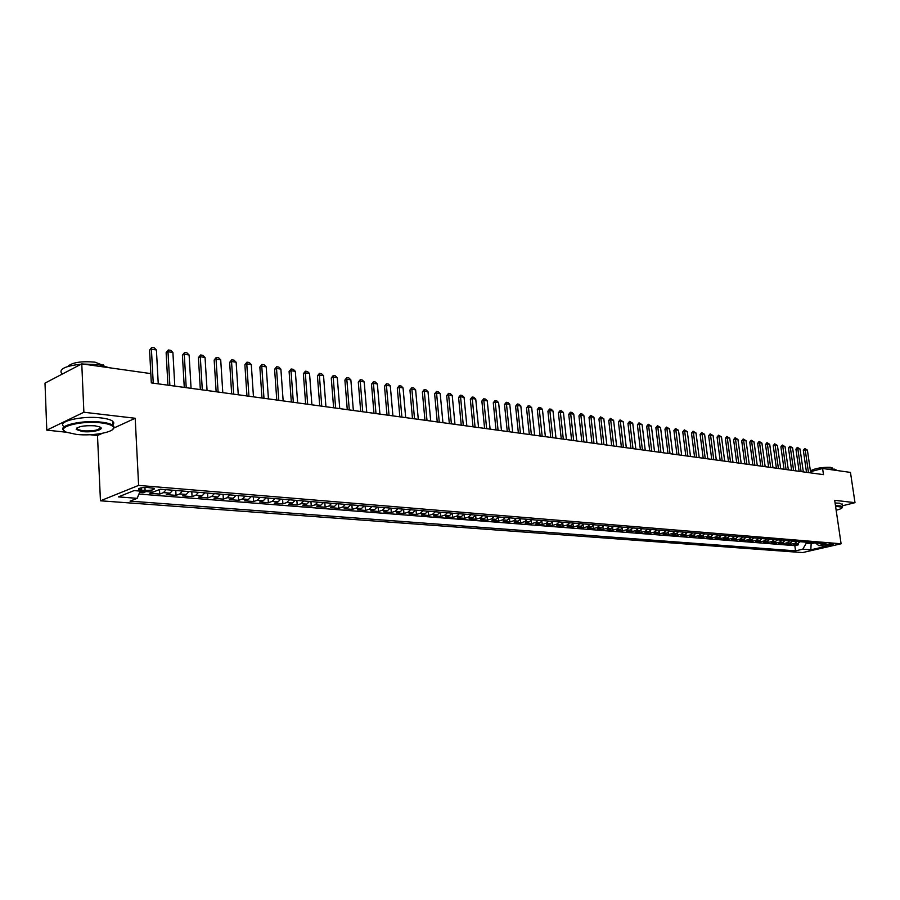 <?xml version="1.0" encoding="UTF-8"?>
<svg xmlns="http://www.w3.org/2000/svg" width="900" height="900" viewBox="0 0 900 900"><rect width="100%" height="100%" fill="white"/><g stroke="black" fill="none" stroke-linecap="round" stroke-linejoin="round"><path stroke-width="1.35" d="M832.669 543.915C828.653 544.016 826.166 544.477 825.21 545.299L825.896 545.467C829.901 545.355 832.376 544.894 833.332 544.072L832.669 543.915M100.451 500.794L802.53 552.589L841.095 543.78L138.611 485.404L100.451 500.794L97.492 435.532L102.274 433.339M113.895 428.017L135.203 418.264L83.88 412.245L46.8 430.144L66.589 432.248M90 434.734L97.492 435.532M46.8 430.144L45 383.119L81.776 363.859L83.88 412.245M139.579 492.48L143.145 492.761L143.078 491.321M152.831 492.109L149.816 493.29L159.739 494.077L159.491 489.555M172.71 490.207L170.055 493.144L166.297 494.595L176.04 495.371L175.77 490.466M188.933 491.546L186.266 494.449L182.486 495.889L192.083 496.654L191.79 491.782M204.874 492.851L202.208 495.731L198.416 497.149L207.844 497.902L207.551 493.076M220.556 494.145L217.89 496.991L214.076 498.397L223.357 499.14L223.054 494.348M235.98 495.405L233.303 498.229L229.489 499.624L238.612 500.344L238.297 495.596M251.156 496.654L248.468 499.444L244.643 500.827L253.62 501.548L253.305 496.822M266.085 497.88L263.396 500.647L259.549 502.02L268.38 502.718L268.065 498.037M280.766 499.084L278.077 501.829L274.219 503.179L282.915 503.876L282.589 499.23M295.223 500.265L292.522 502.988L288.664 504.326L297.214 505.012L296.876 500.4M309.442 501.435L306.743 504.135L302.873 505.463L311.287 506.126L310.95 501.559M323.438 502.582L320.738 505.26L316.856 506.576L325.147 507.229L324.799 502.695M337.219 503.719L334.507 506.374L330.626 507.668L338.794 508.32L338.434 503.809M350.786 504.832L348.075 507.465L344.194 508.748L352.226 509.389L351.866 504.911M364.151 505.924L361.44 508.534L357.536 509.805L365.456 510.435L365.096 506.002M377.303 507.004L374.591 509.591L370.688 510.851L378.484 511.47L378.113 507.071M390.262 508.061L387.551 510.637L383.647 511.886L391.32 512.494L390.949 508.118M403.02 509.119L400.309 511.661L396.405 512.899L403.965 513.495L403.582 509.164M415.598 510.142L412.875 512.674L408.971 513.9L416.419 514.485L416.036 510.176M427.984 511.166L425.261 513.664L421.358 514.879L428.692 515.464L428.31 511.189M440.19 512.168L437.468 514.654L433.553 515.846L440.798 516.42L440.404 512.179M452.216 513.146L449.494 515.621L445.579 516.803L452.711 517.376L452.317 513.158M461.351 516.566L457.436 517.748L464.468 518.31L464.062 514.125L461.351 516.566L456.626 516.195L452.711 517.376M475.751 515.081L473.04 517.511L469.114 518.681L476.044 519.233L475.661 515.239M487.271 516.026L484.549 518.434L480.634 519.592L487.463 520.132L487.091 516.33M498.623 516.96L495.911 519.345L491.985 520.493L498.724 521.033L498.364 517.387M509.816 517.882L507.105 520.245L503.179 521.381L509.827 521.91L509.468 518.423M520.852 518.783L518.141 521.134L514.226 522.259L520.774 522.788L520.425 519.435M531.731 519.671L529.031 522.011L525.116 523.125L531.574 523.642L531.236 520.425M542.475 520.56L539.764 522.877L535.849 523.98L542.227 524.486L541.89 521.392M553.061 521.426L550.361 523.733L546.446 524.824L552.724 525.33L552.409 522.349M563.501 522.281L560.801 524.565L556.886 525.656L563.096 526.151L562.781 523.283M573.806 523.125L571.106 525.398L567.202 526.477L573.322 526.961L573.019 524.194M583.976 523.957L581.276 526.219L577.373 527.288L583.414 527.76L583.11 525.094M594 524.79L591.311 527.017L587.408 528.086L593.37 528.559L593.077 525.983M603.9 525.6L601.211 527.816L597.308 528.874L603.191 529.335L602.91 526.849M613.665 526.399L610.988 528.604L607.084 529.65L612.889 530.111L612.607 527.704M623.306 527.186L620.629 529.38L616.736 530.415L622.462 530.865L622.192 528.536M632.824 527.974L630.146 530.145L626.254 531.169L631.913 531.619L631.643 529.358M642.217 528.739L639.54 530.899L635.659 531.923L641.239 532.361L640.98 530.168M651.488 529.504L648.821 531.653L644.94 532.654L650.452 533.092L650.194 530.966M660.645 530.257L657.979 532.384L654.097 533.385L659.543 533.824L659.284 531.754M669.679 531L667.024 533.115L663.143 534.105L668.52 534.533L668.273 532.53M678.6 531.731L675.945 533.835L672.086 534.814L677.385 535.241L677.149 533.284M687.42 532.451L684.765 534.544L680.906 535.523L686.149 535.939L685.901 534.038M696.127 533.171L693.472 535.241L689.614 536.209L694.8 536.625L694.564 534.769M704.722 533.869L702.079 535.928L698.231 536.895L703.339 537.3L703.114 535.5M713.216 534.566L710.572 536.614L706.725 537.57L711.776 537.975L711.551 536.22M721.597 535.252L718.965 537.289L715.129 538.234L720.124 538.639L719.899 536.918M729.889 535.939L727.256 537.952L723.42 538.898L728.359 539.291L728.134 537.615M738.079 536.614L735.457 538.616L731.621 539.55L736.492 539.933L736.279 538.301M746.168 537.278L743.546 539.269L739.721 540.191L744.536 540.574L744.322 538.976M754.155 537.93L751.545 539.91L747.731 540.832L752.49 541.204L752.276 539.651M762.053 538.582L759.454 540.54L755.64 541.462L760.342 541.834L760.129 540.304M769.86 539.224L767.261 541.17L763.459 542.081L768.105 542.452L767.903 540.956M777.577 539.854L774.979 541.8L771.188 542.7L775.778 543.06L775.575 541.597M785.205 540.472L782.606 542.408L778.826 543.308L783.36 543.668L783.158 542.227M792.742 541.091L790.155 543.015L786.375 543.904L790.864 544.264L790.661 542.858M81.776 363.859L150.806 373.601L151.301 382.905L823.489 474.637L822.589 468.484L810.518 471.735M141.3 490.118L145.091 490.433C151.447 490.489 154.53 489.825 154.328 488.419L147.859 487.507C141.469 487.44 138.375 488.115 138.589 489.521L141.3 490.118L141.188 487.845M815.535 542.97L818.674 545.535L826.076 543.836L160.38 489.206L152.977 492.12L134.078 490.601L118.373 496.89L137.183 498.33L130.05 501.131L795.555 550.856L802.789 549.191L806.231 543.251L811.361 543.668L814.691 542.903M818.674 545.535L826.684 546.176L810.832 549.81L802.789 549.191M146.16 491.569L143.145 492.761M138.938 494.044L794.824 545.648L798.266 544.849L798.075 543.476M800.19 541.71L797.614 543.611L793.834 544.5L798.266 544.849M797.22 541.462L794.644 543.375L790.864 544.264M789.739 540.844L787.151 542.767L783.36 543.668M782.168 540.225L779.569 542.16L775.778 543.06M774.506 539.595L771.908 541.553L768.105 542.452M766.755 538.965L764.145 540.923L760.342 541.834M758.914 538.324L756.304 540.293L752.49 541.204M750.971 537.671L748.361 539.651L744.536 540.574M742.939 537.007L740.317 539.01L736.492 539.933M734.816 536.344L732.184 538.358L728.359 539.291M726.581 535.669L723.96 537.694L720.124 538.639M718.256 534.983L715.624 537.019L711.776 537.975M709.83 534.296L707.186 536.344L703.339 537.3M701.291 533.587L698.648 535.658L694.8 536.625M692.651 532.879L690.008 534.96L686.149 535.939M683.91 532.159L681.255 534.251L677.385 535.241M675.045 531.439L672.39 533.543L668.52 534.533M666.079 530.696L663.413 532.822L659.543 533.824M656.989 529.954L654.322 532.091L650.452 533.092M647.786 529.2L645.12 531.349L641.239 532.361M638.471 528.435L635.794 530.595L631.913 531.619M629.033 527.659L626.355 529.841L622.462 530.865M619.47 526.871L616.781 529.076L612.889 530.111M609.773 526.084L607.095 528.289L603.191 529.335M599.951 525.274L597.262 527.501L593.37 528.559M590.006 524.464L587.317 526.702L583.414 527.76M579.926 523.631L577.226 525.892L573.322 526.961M569.7 522.788L567 525.071L563.096 526.151M559.339 521.944L556.639 524.239L552.724 525.33M548.842 521.077L546.142 523.384L542.227 524.486M538.2 520.211L535.489 522.529L531.574 523.642M527.4 519.322L524.689 521.663L520.774 522.788M516.454 518.423L513.743 520.785L509.827 521.91M505.35 517.511L502.65 519.896L498.724 521.033M494.1 516.589L491.389 518.985L487.463 520.132M482.681 515.655L479.97 518.062L476.044 519.233M471.094 514.699L468.382 517.14L464.468 518.31M447.424 512.752L444.713 515.227L440.798 516.42M435.33 511.762L432.608 514.26L428.692 515.464M423.045 510.761L420.334 513.27L416.419 514.485M410.591 509.738L407.869 512.269L403.965 513.495M397.946 508.691L395.224 511.256L391.32 512.494M385.099 507.645L382.387 510.221L378.484 511.47M372.06 506.576L369.349 509.175L365.456 510.435M358.83 505.485L356.119 508.106L352.226 509.389M345.386 504.382L342.675 507.026L338.794 508.32M331.729 503.269L329.029 505.924L325.147 507.229M317.869 502.121L315.157 504.81L311.287 506.126M303.784 500.974L301.072 503.685L297.214 505.012M289.463 499.793L286.774 502.526L282.915 503.876M274.916 498.6L272.227 501.356L268.38 502.718M260.145 497.385L257.456 500.175L253.62 501.548M245.115 496.159L242.438 498.96L238.612 500.344M229.849 494.899L227.171 497.734L223.357 499.14M214.312 493.627L211.646 496.485L207.844 497.902M198.529 492.334L195.862 495.214L192.083 496.654M182.475 491.017L179.82 493.931L176.04 495.371M166.14 489.679L163.496 492.615L159.739 494.077M842.411 505.789L855 502.673L850.466 472.41L822.589 468.484M855 502.673L834.694 500.299L841.095 543.78M135.203 418.264L138.611 485.404M811.204 542.61L810.832 549.81M806.074 542.194L806.231 543.251M140.153 491.085L137.183 498.33M459.349 513.731L456.626 516.195M794.824 545.648L795.555 550.856M153.236 383.175L151.414 349.2L149.569 350.134L151.774 347.411L154.271 347.805L156.42 349.965L158.254 383.861M151.312 382.916L149.569 350.134M156.42 349.965L151.414 349.2L151.774 347.411M101.104 422.876C80.415 420.199 53.708 427.68 66.78 432.326L76.433 434.396C93.15 436.387 116.471 431.809 113.31 427.072C112.14 425.126 108.067 423.731 101.104 422.876M64.237 430.796C56.014 425.869 82.271 419.681 101.385 422.156C106.942 422.809 110.756 423.866 112.826 425.306L113.895 426.465L112.95 429.142M94.837 425.801L99.517 426.825C105.93 429.188 92.745 432.832 82.508 431.561L76.23 429.457C77.4 426.532 83.599 425.317 94.837 425.801M76.894 427.984L77.332 429.379L82.789 430.853C93.836 431.28 99.653 430.054 100.249 427.185M61.909 373.826C58.444 369.236 64.867 366.019 81.157 364.174M83.149 364.05L98.741 364.646L109.271 367.74M61.774 374.332L67.286 371.441M67.748 366.491C72.112 362.441 81.191 361.001 94.984 362.149L103.905 365.647M64.069 426.611C55.845 421.639 82.091 415.418 101.194 417.938C106.751 418.601 110.554 419.67 112.624 421.132L113.884 423L112.804 424.946M836.168 510.255C840.308 509.175 842.377 508.185 842.377 507.308L835.56 506.171M835.492 505.721L840.015 505.856L842.524 506.588L842.344 507.577M826.875 469.08L834.592 469.159L837.293 470.554M810.394 470.858C815.389 468.27 822.105 467.1 830.565 467.348L832.466 468.517M835.099 503.032L839.621 503.179L842.231 504.585M169.875 385.447L167.985 351.743L166.129 352.676L168.311 349.976L170.764 350.359L172.901 352.496L174.803 386.123M167.929 385.178L166.129 352.676M172.901 352.496L167.985 351.743L168.311 349.976M186.221 387.675L184.275 354.251L182.407 355.174L184.579 352.496L186.986 352.868L189.112 354.994L191.07 388.339M184.275 387.405L182.407 355.174M189.112 354.994L184.275 354.251L184.579 352.496M202.297 389.869L200.295 356.715L198.416 357.626L200.565 354.971L202.939 355.331L205.042 357.446L207.067 390.521M200.34 389.599L198.416 357.626M205.042 357.446L200.295 356.715L200.565 354.971M218.104 392.029L216.045 359.134L214.166 360.034L216.281 357.401L218.621 357.761L220.714 359.854L222.795 392.67M216.135 391.759L214.166 360.034M220.714 359.854L216.045 359.134L216.281 357.401M233.651 394.144L231.536 361.519L229.646 362.407L231.75 359.798L234.045 360.146L236.138 362.228L238.264 394.774M231.671 393.874L229.646 362.407M236.138 362.228L231.536 361.519L231.75 359.798M248.94 396.236L246.769 363.87L244.879 364.736L246.96 362.149L249.221 362.498L251.291 364.567L253.474 396.855M246.96 395.966L244.879 364.736M251.291 364.567L246.769 363.87L246.96 362.149M263.981 398.284L261.754 366.176L259.852 367.031L261.923 364.466L264.15 364.815L266.209 366.863L268.436 398.891M261.99 398.014L259.852 367.031M266.209 366.863L261.754 366.176L261.923 364.466M278.775 400.309L276.502 368.438L274.601 369.293L276.649 366.75L278.843 367.088L280.879 369.113L283.162 400.905M276.773 400.039L274.601 369.293M280.879 369.113L276.502 368.438L276.649 366.75M293.332 402.289L291.015 370.676L289.103 371.52L291.139 368.989L293.287 369.326L295.324 371.34L297.652 402.885M291.33 402.019L289.103 371.52M295.324 371.34L291.015 370.676L291.139 368.989M307.654 404.246L305.303 372.87L303.379 373.702L305.392 371.194L307.519 371.52L309.532 373.522L311.906 404.831M305.651 403.976L303.379 373.702M309.532 373.522L305.303 372.87L305.392 371.194M321.75 406.17L319.354 375.03L317.43 375.863L319.433 373.365L321.514 373.691L323.527 375.671L325.935 406.744M319.736 405.9L317.43 375.863M323.527 375.671L319.354 375.03L319.433 373.365M335.632 408.071L333.191 377.168L331.267 377.978L333.248 375.502L335.306 375.829L337.298 377.798L339.75 408.623M333.619 407.79L331.267 377.978M337.298 377.798L333.191 377.168L333.248 375.502M349.29 409.928L346.815 379.26L344.891 380.059L346.849 377.606L348.874 377.921L350.854 379.879L353.351 410.479M347.276 409.657L344.891 380.059M350.854 379.879L346.815 379.26L346.849 377.606M362.745 411.761L360.225 381.319L358.301 382.118L360.248 379.688L362.239 379.991L364.207 381.938L366.739 412.312M360.72 411.491L358.301 382.118M364.207 381.938L360.225 381.319L360.248 379.688M375.986 413.572L373.433 383.355L371.498 384.142L373.433 381.724L375.39 382.027L377.359 383.963L379.924 414.113M373.961 413.291L371.498 384.142M377.359 383.963L373.433 383.355L373.433 381.724M389.036 415.35L386.438 385.358L384.502 386.134L386.426 383.738L388.35 384.041L390.308 385.954L392.906 415.879M387 415.08L384.502 386.134M390.308 385.954L386.438 385.358L386.426 383.738M401.884 417.105L399.251 387.326L397.316 388.103L399.218 385.718L401.119 386.01L403.054 387.911L405.697 417.623M399.848 416.824L397.316 388.103M403.054 387.911L399.251 387.326L399.218 385.718M414.529 418.838L411.874 389.272L409.939 390.026L411.817 387.664L413.696 387.956L415.62 389.846L418.298 419.344M412.493 418.556L409.939 390.026M415.62 389.846L411.874 389.272L411.817 387.664M427.005 420.536L424.305 391.185L422.37 391.939L424.238 389.588L426.082 389.88L428.006 391.748L430.706 421.043M424.957 420.255L422.37 391.939M428.006 391.748L424.305 391.185L424.238 389.588M439.279 422.213L436.556 393.064L434.621 393.817L436.478 391.489L438.289 391.77L440.201 393.626L442.935 422.707M437.243 421.931L434.621 393.817M440.201 393.626L436.556 393.064L436.478 391.489M451.384 423.866L448.627 394.92L446.692 395.662L448.526 393.356L450.326 393.626L452.216 395.471L454.984 424.35M449.336 423.585L446.692 395.662M452.216 395.471L448.627 394.92L448.526 393.356M463.309 425.486L460.53 396.754L458.595 397.485L460.418 395.19L462.184 395.46L464.062 397.294L466.853 425.97M461.261 425.205L458.595 397.485M464.062 397.294L460.53 396.754L460.418 395.19M475.065 427.095L472.252 398.554L470.317 399.285L472.129 397.001L473.873 397.271L475.74 399.094L478.553 427.567M473.017 426.814L470.317 399.285M475.74 399.094L472.252 398.554L472.129 397.001M486.652 428.67L483.817 400.343L481.871 401.051L483.671 398.79L485.392 399.06L487.249 400.871L490.095 429.142M484.605 428.4L481.871 401.051M487.249 400.871L483.817 400.343L483.671 398.79M498.071 430.234L495.214 402.086L493.267 402.795L495.056 400.556L496.744 400.815L498.6 402.615L501.469 430.695M496.024 429.952L493.267 402.795M498.6 402.615L495.214 402.086L495.056 400.556M509.332 431.775L506.452 403.819L504.506 404.516L506.272 402.289L507.949 402.548L509.782 404.336L512.674 432.225M507.274 431.494L504.506 404.516M509.782 404.336L506.452 403.819L506.272 402.289M520.425 433.282L517.523 405.529L515.587 406.215L517.342 403.999L518.985 404.257L520.819 406.035L523.733 433.733M518.377 433.001L515.587 406.215M520.819 406.035L517.523 405.529L517.342 403.999M531.371 434.779L528.446 407.205L526.511 407.891L528.255 405.697L529.875 405.945L531.697 407.7L534.634 435.218M529.324 434.498L526.511 407.891M531.697 407.7L528.446 407.205L528.255 405.697M542.171 436.252L539.224 408.859L537.289 409.545L539.01 407.363L540.608 407.61L542.43 409.354L545.377 436.691M540.124 435.971L537.289 409.545M542.43 409.354L539.224 408.859L539.01 407.363M552.814 437.704L549.844 410.501L547.909 411.176L549.63 409.005L551.205 409.241L553.005 410.985L555.986 438.131M550.766 437.423L547.909 411.176M553.005 410.985L549.844 410.501L549.63 409.005M563.321 439.132L560.329 412.11L558.394 412.774L560.092 410.625L561.656 410.861L563.445 412.594L566.438 439.56M561.274 438.863L558.394 412.774M563.445 412.594L560.329 412.11L560.092 410.625M573.683 440.55L570.668 413.696L568.733 414.36L570.42 412.223L571.961 412.459L573.75 414.169L576.754 440.966M571.624 440.269L568.733 414.36M573.75 414.169L570.668 413.696L570.42 412.223M583.898 441.945L580.871 415.271L578.936 415.924L580.613 413.798L582.131 414.034L583.909 415.733L586.935 442.361M581.85 441.664L578.936 415.924M583.909 415.733L580.871 415.271L580.613 413.798M593.977 443.317L590.94 416.824L589.005 417.465L590.67 415.35L593.933 417.274L596.981 443.734M591.93 443.048L589.005 417.465M593.933 417.274L590.94 416.824L590.67 415.35M603.923 444.679L600.874 418.343L598.939 418.995L600.592 416.891L603.821 418.804L606.881 445.084M601.886 444.397L598.939 418.995M603.821 418.804L600.874 418.343L600.592 416.891M613.744 446.017L610.673 419.85L608.738 420.491L610.38 418.41L613.586 420.3L616.669 446.423M611.696 445.736L608.738 420.491M613.586 420.3L610.673 419.85L610.38 418.41M623.43 447.345L620.347 421.346L618.413 421.976L620.044 419.906L623.227 421.785L626.31 447.739M621.394 447.064L618.413 421.976M623.227 421.785L620.347 421.346L620.044 419.906M632.992 448.65L629.887 422.809L627.964 423.439L629.584 421.38L632.734 423.248L635.839 449.032M630.956 448.369L627.964 423.439M632.734 423.248L629.887 422.809L629.584 421.38M642.431 449.933L639.315 424.26L637.391 424.879L639 422.843L642.116 424.688L645.244 450.315M640.395 449.651L637.391 424.879M642.116 424.688L639.315 424.26L639 422.843M651.746 451.204L648.619 425.689L646.695 426.308L648.293 424.271L651.386 426.116L654.525 451.586M649.71 450.923L646.695 426.308M651.386 426.116L648.619 425.689L648.293 424.271M660.949 452.464L657.81 427.106L655.886 427.714L657.472 425.7L660.544 427.522L663.683 452.835M658.913 452.183L655.886 427.714M660.544 427.522L657.81 427.106L657.472 425.7M670.028 453.701L666.877 428.501L664.954 429.109L666.529 427.095L669.577 428.918L672.727 454.072M667.991 453.42L664.954 429.109M669.577 428.918L666.877 428.501L666.529 427.095M678.994 454.928L675.832 429.885L673.92 430.481L675.484 428.479L678.499 430.29L681.66 455.287M676.969 454.646L673.92 430.481M678.499 430.29L675.832 429.885L675.484 428.479M687.847 456.131L684.675 431.235L682.762 431.831L684.315 429.851L687.308 431.64L690.491 456.491M685.822 455.85L682.762 431.831M687.308 431.64L684.675 431.235L684.315 429.851M696.6 457.324L693.405 432.585L691.504 433.17L693.045 431.201L696.004 432.979L699.199 457.684M694.564 457.054L691.504 433.17M696.004 432.979L693.405 432.585L693.045 431.201M705.229 458.505L702.034 433.912L700.121 434.498L701.663 432.54L704.599 434.306L707.805 458.854M703.204 458.224L700.121 434.498M704.599 434.306L702.034 433.912L701.663 432.54M713.756 459.664L710.55 435.218L708.649 435.803L710.168 433.856L713.092 435.611L716.299 460.012M711.742 459.394L708.649 435.803M713.092 435.611L710.55 435.218L710.168 433.856M722.183 460.822L718.965 436.511L717.064 437.096L718.582 435.161L721.474 436.905L724.691 461.16M720.169 460.541L717.064 437.096M721.474 436.905L718.965 436.511L718.582 435.161M730.508 461.959L727.279 437.794L725.389 438.368L726.885 436.444L729.754 438.176L732.982 462.296M728.494 461.678L725.389 438.368M729.754 438.176L727.279 437.794L726.885 436.444M738.731 463.072L735.502 439.065L733.601 439.627L735.097 437.715L737.944 439.436L741.173 463.41M736.717 462.803L733.601 439.627M737.944 439.436L735.502 439.065L735.097 437.715M746.854 464.186L743.614 440.314L741.724 440.865L743.197 438.964L746.033 440.685L749.273 464.512M744.84 463.905L741.724 440.865M746.033 440.685L743.614 440.314L743.197 438.964M754.875 465.277L751.635 441.54L749.745 442.103L751.219 440.213L754.02 441.911L757.271 465.604M752.873 465.007L749.745 442.103M754.02 441.911L751.635 441.54L751.219 440.213M762.806 466.358L759.555 442.766L757.665 443.317L759.139 441.439L761.918 443.126L765.169 466.684M760.804 466.088L757.665 443.317M761.918 443.126L759.555 442.766L759.139 441.439M770.648 467.426L767.385 443.97L765.506 444.51L766.957 442.642L769.714 444.33L772.988 467.752M768.645 467.156L765.506 444.51M769.714 444.33L767.385 443.97L766.957 442.642M778.399 468.484L775.125 445.151L773.246 445.702L774.697 443.846L777.431 445.511L780.705 468.799M776.396 468.214L773.246 445.702M777.431 445.511L775.125 445.151L774.697 443.846M786.049 469.53L782.775 446.332L780.896 446.873L782.336 445.027L785.059 446.681L788.332 469.845M784.058 469.26L780.896 446.873M785.059 446.681L782.775 446.332L782.336 445.027M793.62 470.565L790.335 447.502L788.467 448.031L789.896 446.197L792.585 447.84L795.87 470.869M791.629 470.295L788.467 448.031M792.585 447.84L790.335 447.502L789.896 446.197M801.09 471.589L797.816 448.65L795.938 449.179L797.355 447.356L800.033 448.988L803.317 471.892M799.11 471.319L795.938 449.179M800.033 448.988L797.816 448.65L797.355 447.356M808.492 472.59L805.196 449.786L803.34 450.304L804.746 448.493L807.401 450.124L810.686 472.894M806.501 472.32L803.34 450.304M807.401 450.124L805.196 449.786L804.746 448.493M797.614 543.611L794.644 543.375M790.155 543.015L787.151 542.767M782.606 542.408L779.569 542.16M774.979 541.8L771.908 541.553M767.261 541.17L764.145 540.923M759.454 540.54L756.304 540.293M751.545 539.91L748.361 539.651M743.546 539.269L740.317 539.01M735.457 538.616L732.184 538.358M727.256 537.952L723.96 537.694M718.965 537.289L715.624 537.019M710.572 536.614L707.186 536.344M702.079 535.928L698.648 535.658M693.472 535.241L690.008 534.96M684.765 534.544L681.255 534.251M675.945 533.835L672.39 533.543M667.024 533.115L663.413 532.822M657.979 532.384L654.322 532.091M648.821 531.653L645.12 531.349M639.54 530.899L635.794 530.595M630.146 530.145L626.355 529.841M620.629 529.38L616.781 529.076M610.988 528.604L607.095 528.289M601.211 527.816L597.262 527.501M591.311 527.017L587.317 526.702M581.276 526.219L577.226 525.892M571.106 525.398L567 525.071M560.801 524.565L556.639 524.239M550.361 523.733L546.142 523.384M539.764 522.877L535.489 522.529M529.031 522.011L524.689 521.663M518.141 521.134L513.743 520.785M507.105 520.245L502.65 519.896M495.911 519.345L491.389 518.985M484.549 518.434L479.97 518.062M473.04 517.511L468.382 517.14M449.494 515.621L444.713 515.227M437.468 514.654L432.608 514.26M425.261 513.664L420.334 513.27M412.875 512.674L407.869 512.269M400.309 511.661L395.224 511.256M387.551 510.637L382.387 510.221M374.591 509.591L369.349 509.175M361.44 508.534L356.119 508.106M348.075 507.465L342.675 507.026M334.507 506.374L329.029 505.924M320.738 505.26L315.157 504.81M306.743 504.135L301.072 503.685M292.522 502.988L286.774 502.526M278.077 501.829L272.227 501.356M263.396 500.647L257.456 500.175M248.468 499.444L242.438 498.96M233.303 498.229L227.171 497.734M217.89 496.991L211.646 496.485M202.208 495.731L195.862 495.214M186.266 494.449L179.82 493.931M170.055 493.144L163.496 492.615M144.945 487.451L145.091 490.433M138.544 488.723L138.589 489.521M112.624 421.132L112.826 425.306M77.332 429.379L77.254 427.748M103.241 365.479L103.207 364.849M76.826 428.85L76.23 429.457M113.31 427.072L113.895 426.465M842.13 503.91L842.524 506.588M832.534 468.979L832.387 467.978"/></g></svg>
